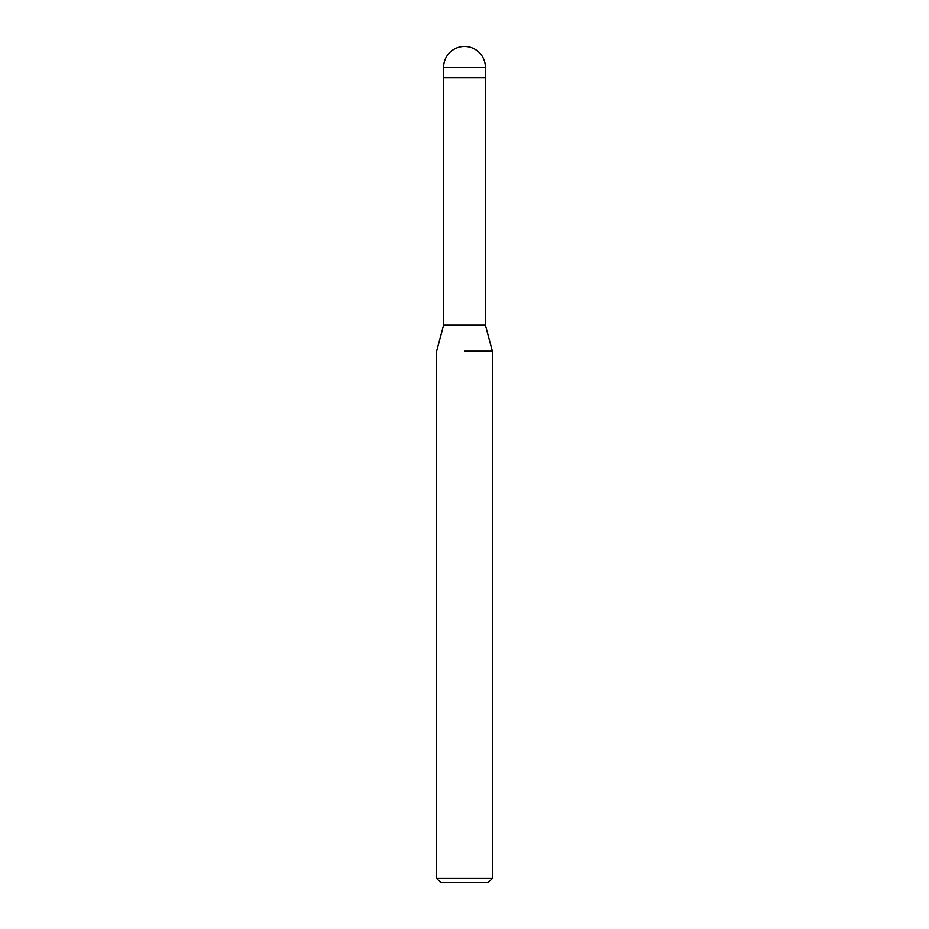 <?xml version="1.0" encoding="UTF-8"?>
<svg xmlns="http://www.w3.org/2000/svg" width="929" height="929" viewBox="0 0 929 929"><rect width="100%" height="100%" fill="white"/><g stroke="black" fill="none" stroke-linecap="round" stroke-linejoin="round"><path stroke-width="1.39" d="M443.597 67.352L485.402 67.352A20.902 20.902 0 0 0 464.5 46.45A20.902 20.902 0 0 0 443.597 67.352L443.597 325.15L485.402 325.15L492.37 351.15L492.37 878.369L436.63 878.369L440.81 882.55L488.189 882.55L492.37 878.369M464.5 77.804L485.402 77.804L485.402 325.15M464.5 351.15L492.37 351.15L464.5 351.15M443.597 77.804L485.402 77.804L485.402 67.352M443.597 325.15L436.63 351.15L436.63 878.369"/></g></svg>
